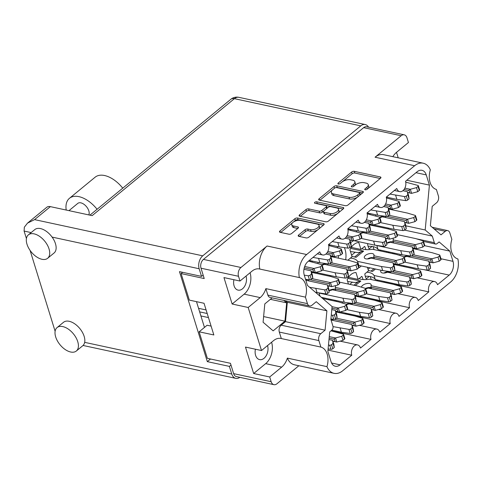 <?xml version="1.0" encoding="UTF-8"?>
<svg xmlns="http://www.w3.org/2000/svg" width="482" height="482" viewBox="0 0 482 482"><rect width="100%" height="100%" fill="white"/><g stroke="black" fill="none" stroke-linecap="round" stroke-linejoin="round"><path stroke-width="0.72" d="M338.316 258.147A17.388 11.61 102.2 0 0 338.593 255.611M332.381 256.249A13.044 8.712 -77.8 0 1 332.303 256.852M329.164 275.294A17.388 11.61 102.2 0 0 330.405 275.668A17.388 11.61 102.2 0 0 331.688 275.837M345.672 259.732A17.388 11.61 102.2 0 0 345.106 249.592A17.388 11.61 102.2 0 0 344.353 247.621M255.406 349.215A9.399 6.278 102.2 0 0 255.599 355.336A9.399 6.278 102.2 0 0 259.587 359.62A9.399 6.278 102.2 0 0 266.287 355.523A9.399 6.278 102.2 0 0 267.552 345.564M233.897 279.723A9.399 6.278 102.2 0 0 234.083 285.844A9.399 6.278 102.2 0 0 238.078 290.122A9.399 6.278 102.2 0 0 244.772 286.031A9.399 6.278 102.2 0 0 246.037 276.065M307.444 303.636A5.055 3.374 102.2 0 0 309.589 305.937L270.016 297.418A5.055 3.374 -77.8 0 1 267.872 295.117L307.444 303.636L305.431 297.141A15.773 10.532 102.2 0 0 305.678 284.669A15.773 10.532 102.2 0 0 299.382 277.584L259.804 269.064A15.773 10.532 102.2 0 0 259.412 268.968A15.773 10.532 102.2 0 0 251.996 271.161L239.994 281.036L238.524 276.288L201.012 268.209A6.471 4.32 -77.8 0 1 203.44 259.406L363.663 127.652A6.471 4.32 -77.8 0 1 366.706 126.754L404.223 134.827A6.471 4.32 102.2 0 0 401.181 135.731L363.663 127.652M271.161 381.72A6.471 4.32 102.2 0 0 273.909 384.666L236.391 376.587A6.471 4.32 -77.8 0 1 233.643 373.64L271.161 381.72L269.691 376.972L253.659 373.52L245.471 347.076L261.509 350.528L273.511 340.66A15.773 10.532 -77.8 0 1 280.922 338.46A15.773 10.532 -77.8 0 1 281.319 338.563L279.307 332.068A5.055 3.374 -77.8 0 1 281.205 325.187L285.507 321.651L287.326 302.292L285.531 300.756M326.947 366.639A18.195 12.152 102.2 0 0 334.092 373.339L294.52 364.82A18.195 12.152 -77.8 0 1 287.368 358.114L326.947 366.639A15.773 10.532 -77.8 0 0 327.194 354.168A15.773 10.532 -77.8 0 0 320.892 347.082L281.319 338.563M300.202 220.425A5.308 2.543 -17.2 0 0 292.966 222.365A5.308 2.543 -17.2 0 0 291.755 224.763A5.308 2.543 -17.2 0 0 293.46 225.968L297.828 226.908A1.982 0.952 -17.2 0 1 298.46 227.359A1.982 0.952 -17.2 0 1 298.009 228.257L291.646 233.487A1.982 0.952 -17.2 0 1 288.941 234.216L280.132 232.318A1.982 0.952 -17.2 0 1 279.5 231.866A1.982 0.952 -17.2 0 1 279.952 230.968L294.821 218.744A1.982 0.952 -17.2 0 1 297.527 218.015L323.518 223.612A1.982 0.952 -17.2 0 1 324.151 224.064A1.982 0.952 -17.2 0 1 323.699 224.961L308.829 237.192A1.982 0.952 -17.2 0 1 306.124 237.915L298.834 236.343A1.982 0.952 -17.2 0 1 298.195 235.897A1.982 0.952 -17.2 0 1 298.647 234.999L305.016 229.763A1.982 0.952 -17.2 0 1 307.721 229.04L310.571 229.655A5.308 2.543 -17.2 0 0 316.403 228.619A5.308 2.543 -17.2 0 0 319.012 225.311A5.308 2.543 -17.2 0 0 317.313 224.106L300.202 220.425M314.794 202.32A1.392 0.669 -17.2 0 0 314.475 202.946A1.392 0.669 -17.2 0 0 314.921 203.259L325.898 205.621A1.982 0.952 -17.2 0 1 326.531 206.073A1.982 0.952 -17.2 0 1 326.079 206.971L321.862 210.441A1.982 0.952 -17.2 0 1 319.156 211.17L308.613 208.899A1.982 0.952 -17.2 0 0 305.907 209.622L299.545 214.858A1.982 0.952 -17.2 0 0 299.093 215.755A1.982 0.952 -17.2 0 0 299.732 216.201L325.724 221.798A1.982 0.952 -17.2 0 0 328.429 221.075L343.298 208.845A1.982 0.952 -17.2 0 0 343.75 207.947A1.982 0.952 -17.2 0 0 343.112 207.501L316.686 201.807A1.392 0.669 -17.2 0 0 314.794 202.32M348.444 284.055L347.13 279.807A13.141 8.778 -77.8 0 1 355.987 272.523L358.114 279.397L361.819 276.355A13.141 8.778 -77.8 0 1 362.795 278.638A13.141 8.778 -77.8 0 1 363.042 279.554M369.254 276.409L366.332 278.813A13.141 8.778 -77.8 0 1 365.362 276.529A13.141 8.778 -77.8 0 1 364.808 273.897L368.513 270.848L367.417 267.293M348.438 260.322A13.141 8.778 -77.8 0 1 348.359 259.78L352.065 256.731L349.938 249.851A13.141 8.778 -77.8 0 1 358.795 242.567L360.922 249.447L364.627 246.398A13.141 8.778 -77.8 0 1 365.603 248.682A13.141 8.778 -77.8 0 1 365.85 249.604M372.062 246.453L369.14 248.857A13.141 8.778 -77.8 0 1 368.17 246.573A13.141 8.778 -77.8 0 1 367.615 243.94L367.941 243.675M328.742 244.814A13.044 8.712 -77.8 0 1 329.712 245.718M259.804 269.064A18.195 12.152 -77.8 0 1 267.076 246.007L240.952 267.486A6.471 4.32 102.2 0 0 238.524 276.288M267.076 246.007L306.654 254.526L414.634 165.736L375.056 157.21L401.181 135.731M306.654 254.526A18.195 12.152 102.2 0 0 299.382 277.584M309.589 305.937A5.055 3.374 102.2 0 0 311.962 305.233L316.264 301.696L326.898 310.818L325.079 330.176L320.777 333.713A5.055 3.374 102.2 0 0 318.879 340.587L279.307 332.068M320.892 347.082L318.879 340.587M334.092 373.339A18.195 12.152 102.2 0 0 342.648 370.803L450.628 282.012A18.195 12.152 102.2 0 0 457.9 258.954A15.773 10.532 102.2 0 1 451.845 239.397L449.839 232.902A5.055 3.374 102.2 0 0 447.688 230.601A5.055 3.374 102.2 0 0 445.314 231.306L441.012 234.842L430.378 225.721L432.197 206.362L436.499 202.826A5.055 3.374 102.2 0 0 438.397 195.951L436.385 189.456A15.773 10.532 -77.8 0 1 430.336 169.899A18.195 12.152 102.2 0 0 423.184 163.199A18.195 12.152 102.2 0 0 414.634 165.736M416.261 238.777L434.336 242.669L432.3 236.084L425.19 229.986L429.408 185.118L426.245 174.9L415.996 172.695M434.336 242.669A3.031 2.024 102.2 0 0 435.626 244.049A3.031 2.024 102.2 0 0 437.047 243.627L439.114 241.928L449.839 251.122L453.002 261.346A10.11 6.754 -77.8 0 1 449.206 275.095L423.853 269.637M359.331 325.314L376.834 329.086A6.875 4.591 102.2 0 1 379.75 332.212L390.275 323.555A6.875 4.591 -77.8 0 1 391.185 316.258A6.875 4.591 -77.8 0 1 396.09 313.246A6.875 4.591 -77.8 0 1 399.006 316.379L409.537 307.721A6.875 4.591 -77.8 0 1 410.441 300.419A6.875 4.591 -77.8 0 1 415.345 297.412A6.875 4.591 -77.8 0 1 418.268 300.539L428.793 291.887A6.875 4.591 -77.8 0 1 429.703 284.585A6.875 4.591 -77.8 0 1 434.607 281.572A6.875 4.591 -77.8 0 1 437.523 284.705L449.206 275.095M376.834 329.086A6.875 4.591 102.2 0 0 371.923 332.092A6.875 4.591 102.2 0 0 371.019 339.394L360.494 348.052A6.875 4.591 102.2 0 0 357.572 344.919A6.875 4.591 102.2 0 0 352.667 347.926A6.875 4.591 102.2 0 0 351.764 355.228L340.081 364.838A10.11 6.754 -77.8 0 1 335.327 366.242A10.11 6.754 -77.8 0 1 331.038 361.639L327.874 351.42L329.706 331.899L331.773 330.2A3.031 2.024 102.2 0 0 332.911 326.073L330.875 319.488L332.086 306.552L307.438 285.416L304.275 275.192A10.11 6.754 -77.8 0 1 308.07 261.443L319.753 251.833A6.875 4.591 -77.8 0 0 322.675 254.966A6.875 4.591 -77.8 0 0 327.579 251.953A6.875 4.591 -77.8 0 0 328.483 244.651L339.015 235.999A6.875 4.591 -77.8 0 0 341.931 239.126A6.875 4.591 -77.8 0 0 346.835 236.12A6.875 4.591 -77.8 0 0 347.745 228.817L358.271 220.16A6.875 4.591 102.2 0 0 361.187 223.293A6.875 4.591 102.2 0 0 366.097 220.28A6.875 4.591 102.2 0 0 367.001 212.984L377.527 204.326A6.875 4.591 102.2 0 0 380.449 207.453A6.875 4.591 102.2 0 0 385.353 204.446A6.875 4.591 102.2 0 0 386.263 197.144L396.788 188.486A6.875 4.591 102.2 0 0 399.705 191.619A6.875 4.591 102.2 0 0 404.609 188.613A6.875 4.591 102.2 0 0 405.519 181.31L417.201 171.7A10.11 6.754 -77.8 0 1 421.955 170.297A10.11 6.754 -77.8 0 1 426.245 174.9M233.643 373.64L230.444 363.301L207.35 358.325L199.138 331.803L213.845 334.966L204.037 303.274L189.324 300.105L181.112 273.577L204.211 278.548L201.012 268.209M239.994 281.036L223.961 277.584L232.143 304.022L248.182 307.48L261.509 350.528M248.182 307.48L260.184 297.605A15.773 10.532 102.2 0 0 265.859 288.622L267.872 295.117M272.143 297.876L264.805 303.907L263.088 322.229L273.149 330.857L284.934 321.163L286.657 302.841L283.79 300.382M273.909 384.666A6.471 4.32 102.2 0 0 276.951 383.762L298.858 365.748M287.368 358.114A15.773 10.532 -77.8 0 1 281.699 367.103L269.691 376.972M404.223 134.827A6.471 4.32 102.2 0 1 406.971 137.774L408.435 142.521L396.433 152.39A15.773 10.532 -77.8 0 0 392.842 156.668M396.505 152.33L398.204 157.819M375.056 157.21A18.195 12.152 -77.8 0 1 383.612 154.68L423.184 163.199M319.325 200.09L345.317 205.687A1.982 0.952 -17.2 0 0 348.022 204.958L362.892 192.734A1.982 0.952 -17.2 0 0 363.344 191.836A1.982 0.952 -17.2 0 0 362.711 191.384L336.713 185.787A1.982 0.952 -17.2 0 0 334.014 186.516L319.138 198.741A1.982 0.952 -17.2 0 0 318.686 199.638A1.982 0.952 -17.2 0 0 319.325 200.09M366.796 187.426L365.061 188.854A1.392 0.669 -17.2 0 0 364.747 189.48A1.392 0.669 -17.2 0 0 365.693 189.818A1.392 0.669 -17.2 0 0 367.085 189.287L380.473 178.28A1.982 0.952 -17.2 0 0 380.925 177.376A1.982 0.952 -17.2 0 0 380.286 176.93L354.294 171.333A1.982 0.952 -17.2 0 0 351.589 172.056L338.201 183.07A1.392 0.669 -17.2 0 0 337.888 183.696A1.392 0.669 -17.2 0 0 338.834 184.034A1.392 0.669 -17.2 0 0 340.226 183.503L341.955 182.082A6.35 3.043 -17.2 0 1 350.607 179.756L352.776 180.226A6.35 3.043 -17.2 0 1 354.812 181.66A6.35 3.043 -17.2 0 1 353.366 184.534L351.631 185.962A1.392 0.669 -17.2 0 0 351.318 186.588A1.392 0.669 -17.2 0 0 352.264 186.926A1.392 0.669 -17.2 0 0 353.655 186.395L355.385 184.968A6.35 3.043 -17.2 0 1 364.043 182.648L366.206 183.118A6.35 3.043 -17.2 0 1 368.242 184.552A6.35 3.043 -17.2 0 1 366.796 187.426L367.314 189.101M386.962 252.387L386.672 251.459M396.813 264.467A13.141 8.778 -77.8 0 1 396.234 264.955M390.269 242.271A13.141 8.778 -77.8 0 1 391.227 241.693M329.188 299.894L328.899 298.967M358.114 279.397L348.498 277.331M371.212 279.554L370.29 276.584M360.922 249.447L351.306 247.374M374.02 249.598L373.098 246.627M380.581 250.146A13.141 8.778 -77.8 0 1 379.786 250.839M361.319 265.98A13.141 8.778 -77.8 0 1 358.873 267.745M322.807 297.653A13.141 8.778 -77.8 0 1 322.271 298.135M377.774 280.096A13.141 8.778 -77.8 0 1 376.978 280.795M371.013 258.105A13.141 8.778 -77.8 0 1 371.965 257.533M358.295 296.141A13.141 8.778 -77.8 0 1 357.722 296.629M339.039 311.974A13.141 8.778 -77.8 0 1 338.46 312.463M332.496 289.778A13.141 8.778 -77.8 0 1 333.448 289.206M314.716 272.432A13.141 8.778 -77.8 0 1 314.144 272.92M353.234 240.759A13.141 8.778 -77.8 0 1 350.649 242.482M372.49 224.925A13.141 8.778 -77.8 0 1 371.917 225.413M182.642 272.318L181.112 273.577M211.104 326.103L207.109 325.242L199.138 331.803M211.056 325.94A26.787 17.888 -77.8 0 1 210.17 325.904M367.73 188.751A6.35 3.043 -17.2 0 0 368.766 186.251L368.242 184.552M354.3 185.859A6.35 3.043 -17.2 0 0 355.336 183.359L354.812 181.66M380.208 178.497L354.818 173.026A1.982 0.952 -17.2 0 0 352.113 173.755L342.425 181.72M332.405 189.962L319.928 200.217M362.627 192.951L337.243 187.486A1.982 0.952 -17.2 0 0 335.731 187.6M359.488 193.439A1.392 0.669 -17.2 0 0 359.801 192.806A1.392 0.669 -17.2 0 0 359.355 192.493L336.538 187.582A1.392 0.669 -17.2 0 0 334.647 188.088L332.821 189.589A6.35 3.043 -17.2 0 0 331.375 192.463A6.35 3.043 -17.2 0 0 333.405 193.903L349.004 197.258A6.35 3.043 -17.2 0 0 357.656 194.939L359.488 193.439L360 195.108M360.187 194.957A1.392 0.669 -17.2 0 0 360.325 194.505L359.801 192.806M331.375 192.463L331.899 194.162A6.35 3.043 -17.2 0 0 333.936 195.596L333.405 193.903M357.716 196.993A6.35 3.043 -17.2 0 1 349.528 198.958L333.936 195.596M300.334 216.334L306.432 211.315L305.907 209.622M323.663 211.086L322.386 212.134A1.982 0.952 -17.2 0 1 319.68 212.863L309.137 210.592A1.982 0.952 -17.2 0 0 306.432 211.315M326.826 208.459A1.982 0.952 -17.2 0 0 327.055 207.766L326.531 206.073M343.033 209.061L317.21 203.506A1.392 0.669 -17.2 0 0 316.276 203.555M330.092 213.52A5.308 2.543 -17.2 0 0 335.924 212.49A5.308 2.543 -17.2 0 0 338.539 209.182A5.308 2.543 -17.2 0 0 336.834 207.977L330.809 206.682A1.982 0.952 -17.2 0 0 328.103 207.405L323.88 210.875A1.982 0.952 -17.2 0 0 323.428 211.773A1.982 0.952 -17.2 0 0 324.067 212.225L330.092 213.52L330.616 215.219A5.308 2.543 -17.2 0 0 336.448 214.183A5.308 2.543 -17.2 0 0 339.063 210.875L338.539 209.182M323.428 211.773L323.952 213.472A1.982 0.952 -17.2 0 0 324.591 213.918L324.067 212.225M330.616 215.219L324.591 213.918M317.897 229.733A5.308 2.543 -17.2 0 1 311.095 231.348L308.245 230.733A1.982 0.952 -17.2 0 0 305.54 231.456L299.436 236.475M318.704 229.071A5.308 2.543 -17.2 0 0 319.536 227.004L319.012 225.311M291.755 224.763L292.285 226.462A5.308 2.543 -17.2 0 0 293.984 227.661L293.46 225.968M297.743 228.474L293.984 227.661M323.434 225.178L298.051 219.714A1.982 0.952 -17.2 0 0 295.346 220.437L293.393 222.039M292.592 222.702L280.741 232.451M328.887 244.675A17.388 11.61 102.2 0 0 328.573 244.97M322.331 264.552A17.388 11.61 102.2 0 0 322.398 265.034M403.41 266.504L404.247 265.817M408.863 256.852A10.11 6.754 102.2 0 0 408.935 255.852M388.498 228.998L388.209 228.058M380.901 217.358L380.961 216.731M332.833 319.608L332.255 319.482A6.875 4.591 102.2 0 0 330.875 319.494M345.636 314.011L345.702 313.957A6.875 4.591 -77.8 0 1 345.492 313.113M349.269 303.967A6.875 4.591 -77.8 0 1 351.511 303.648L352.089 303.774M364.898 298.171L364.958 298.123A6.875 4.591 -77.8 0 1 364.754 297.28M368.525 288.128A6.875 4.591 -77.8 0 1 370.772 287.814L371.351 287.935M384.154 282.338L384.214 282.283A6.875 4.591 -77.8 0 1 384.009 281.44M387.781 272.294A6.875 4.591 -77.8 0 1 390.028 271.975L390.607 272.101M331.056 330.791L371.019 339.394M327.995 350.113L351.764 355.228M406.802 180.25L429.408 185.118M405.856 225.823L425.19 229.986M404.639 230.125L432.3 236.084M424.509 245.669L449.839 251.122M384.214 282.283L428.793 291.887M364.958 298.123L409.537 307.721M345.702 313.957L390.275 323.555M305.431 297.141L265.859 288.622M287.326 302.292L326.898 310.818M285.507 321.651L325.079 330.176M270.366 299.334L286.657 302.841M263.618 316.572L284.934 321.163M271.595 342.238A15.773 10.532 -77.8 0 1 265.66 363.651L281.699 367.103M253.659 373.52L265.66 363.651M232.143 304.022L244.145 294.153A15.773 10.532 102.2 0 0 250.08 272.74M337.683 247.802A17.388 11.61 102.2 0 0 337.183 246.459M311.372 271.709L315.24 272.547A4.446 2.133 -17.2 0 0 315.3 272.529L321.482 270.872L322.994 269.631A1.416 0.681 -17.2 0 0 323.314 268.986L322.054 264.919A1.416 0.681 -17.2 0 0 321.693 264.624L308.456 261.123M305.534 279.253L309.432 279.801A1.416 0.681 -17.2 0 0 311.27 279.271L312.782 278.024L312.36 274.945A4.446 2.133 -17.2 0 0 312.354 274.915L311.119 270.878M304.275 275.18L308.173 275.734A1.416 0.681 -17.2 0 0 310.01 275.204L311.523 273.957L311.101 270.878A4.446 2.133 -17.2 0 0 311.095 270.848L303.943 269.311M304.678 266.474L313.981 268.474A4.446 2.133 -17.2 0 0 314.041 268.462L320.223 266.805L321.735 265.558A1.416 0.681 -17.2 0 0 322.054 264.919M315.24 272.547L312.999 271.932C313.71 271.119 313.469 270.354 312.294 269.637L313.981 268.474M312.155 274.276L312.27 274.613M312.782 278.024L311.523 273.957M321.482 270.872L320.223 266.805M304.232 267.902L312.294 269.637M311.33 271.571L312.999 271.932M34.077 233.86A15.165 8.634 -129.4 0 0 28.378 234.861A15.165 8.634 -129.4 0 0 28.715 248.206A15.165 8.634 -129.4 0 0 41.946 259.286A15.165 8.634 -129.4 0 0 47.646 258.286A15.165 8.634 -129.4 0 0 47.308 244.94A15.165 8.634 -129.4 0 0 34.077 233.86M47.646 258.286L54.062 253.008A15.165 8.634 -129.4 0 0 52.086 237.09A15.165 8.634 -129.4 0 0 40.494 228.582A15.165 8.634 -129.4 0 0 34.8 229.583L28.378 234.861M62.781 326.579A15.165 8.634 -129.4 0 0 57.081 327.579A15.165 8.634 -129.4 0 0 57.412 340.919A15.165 8.634 -129.4 0 0 70.649 352.005A15.165 8.634 -129.4 0 0 76.343 351.004A15.165 8.634 -129.4 0 0 76.011 337.659A15.165 8.634 -129.4 0 0 62.781 326.579M76.343 351.004L82.765 345.721A15.165 8.634 -129.4 0 0 84.669 342.347A15.165 8.634 -129.4 0 0 69.197 321.295A15.165 8.634 -129.4 0 0 63.504 322.295L57.081 327.579M68.974 210.64L77.813 203.374A8.086 4.603 50.6 0 1 80.849 202.844A8.086 4.603 50.6 0 1 87.375 207.881A8.086 4.603 50.6 0 1 88.821 214.918M55.117 331.261L30.083 250.399M26.414 238.542L24.1 231.065L24.335 227.203L27.492 223.142L46.802 207.266A9.501 5.41 50.6 0 1 50.375 206.639L92.158 215.635L234.409 98.659L360.783 125.868L202.741 255.834A9.501 6.344 102.2 0 0 199.174 268.757L201.53 276.385L203.133 275.071M201.53 276.385L179.467 271.637L207.326 361.639L229.396 366.392L231.758 374.02A9.501 6.344 102.2 0 0 235.788 378.346A9.501 6.344 102.2 0 0 239.855 377.334M229.396 366.392L230.992 365.079M368.537 127.146A9.501 6.344 102.2 0 0 365.248 124.549A9.501 6.344 102.2 0 0 360.783 125.868M196.487 301.648L204.464 327.417M207.326 361.639L210.526 359.012M50.375 206.639L34.584 219.623L27.492 223.142M66.209 210.044A25.275 14.388 50.6 0 1 69.438 198.319L95.117 177.207A25.275 14.388 50.6 0 1 122.753 188.167M69.438 198.319A25.275 14.388 50.6 0 1 97.075 209.278M399.964 255.502A5.055 2.422 162.8 0 1 400.446 254.424M404.018 256.767A5.055 2.422 162.8 0 1 409.308 255.918A5.055 2.422 162.8 0 1 409.778 256.044M404.567 262.088L417.171 264.805L425.98 266.052A1.416 0.681 -17.2 0 0 427.811 265.516L429.323 264.275L428.902 261.196A4.446 2.133 -17.2 0 0 428.902 261.166L406.681 256.382A5.055 2.422 162.8 0 1 404.205 257.123M429.179 262.027L433.041 262.859A4.446 2.133 -17.2 0 0 433.101 262.847L439.283 261.184L440.795 259.943A1.416 0.681 -17.2 0 0 441.12 259.304L439.861 255.237A1.416 0.681 -17.2 0 0 439.494 254.936L431.938 252.658L412.929 248.567M397.855 264.437L418.43 268.872L427.239 270.119A1.416 0.681 -17.2 0 0 429.07 269.583L430.583 268.341L430.161 265.263A4.446 2.133 -17.2 0 0 430.161 265.233L428.92 261.196M413.393 254.833L431.782 258.792A4.446 2.133 -17.2 0 0 431.842 258.774L438.024 257.117L439.536 255.876A1.416 0.681 -17.2 0 0 439.861 255.237M393.884 253.875L394.722 253.189M433.041 262.859L430.806 262.244C431.511 261.431 431.276 260.672 430.095 259.955L431.782 258.792M409.676 255.846L410.092 257.117M428.902 261.166L428.552 261.22L428.902 261.166M429.956 264.588L430.077 264.931M430.583 268.341L429.323 264.275M418.43 268.872L417.171 264.805M439.283 261.184L438.024 257.117M411.544 255.96L430.095 259.955M429.131 261.889L430.806 262.244M392.414 253.562L393.264 252.875M385.769 238.867A5.055 2.422 162.8 0 1 386.474 238.512M386.793 243.073A5.055 2.422 162.8 0 1 392.86 241.795A5.055 2.422 162.8 0 1 393.33 241.928M376.773 245.434A16.177 7.754 162.8 0 1 376.834 245.543L400.723 250.682L409.525 251.935A1.416 0.681 -17.2 0 0 411.363 251.399L412.875 250.158L412.453 247.073A4.446 2.133 -17.2 0 0 412.447 247.049L390.233 242.265A5.055 2.422 162.8 0 1 386.799 243.115M412.725 247.911L416.593 248.742A4.446 2.133 -17.2 0 0 416.653 248.73L422.834 247.067L424.347 245.826A1.416 0.681 -17.2 0 0 424.666 245.187L423.407 241.121A1.416 0.681 -17.2 0 0 423.039 240.819L415.484 238.542L397.234 234.613M368.091 246.32A16.177 7.754 162.8 0 1 378.093 249.61L401.982 254.755L410.784 256.002A1.416 0.681 -17.2 0 0 412.622 255.466L414.134 254.225L413.713 251.146A4.446 2.133 -17.2 0 0 413.707 251.116L412.465 247.073M392.794 238.259A5.055 2.422 162.8 0 1 393.216 238.873A5.055 2.422 162.8 0 1 393.119 239.891L415.333 244.675A4.446 2.133 -17.2 0 0 415.394 244.657L421.575 243L423.088 241.759A1.416 0.681 -17.2 0 0 423.407 241.121M416.593 248.742L414.351 248.128C415.062 247.314 414.821 246.549 413.646 245.838L415.333 244.675M393.119 239.891L393.005 241.392L393.643 242.994M412.447 247.049L412.104 247.103L412.447 247.049M413.508 250.471L413.622 250.815M414.134 254.225L412.875 250.158M401.982 254.755L400.723 250.682M378.093 249.61L376.834 245.543M422.834 247.067L421.575 243M393.005 241.392L413.646 245.838M412.682 247.772L414.351 248.128M350.396 258.105A16.177 7.754 162.8 0 1 357.578 261.377L381.461 266.522L390.269 267.769A1.416 0.681 -17.2 0 0 392.107 267.233L393.613 265.992L393.198 262.913A4.446 2.133 -17.2 0 0 393.192 262.883L370.977 258.099A5.055 2.422 162.8 0 1 365.922 258.846A5.055 2.422 162.8 0 1 364.302 257.701A5.055 2.422 162.8 0 1 366.79 254.55A5.055 2.422 162.8 0 1 372.339 253.568A5.055 2.422 162.8 0 1 373.96 254.713A5.055 2.422 162.8 0 1 373.857 255.725L396.077 260.509A4.446 2.133 -17.2 0 0 396.132 260.497L402.319 258.84L403.832 257.593A1.416 0.681 -17.2 0 0 404.151 256.954A1.416 0.681 -17.2 0 0 403.783 256.653L396.228 254.382L372.345 249.236A16.177 7.754 162.8 0 1 363.789 249.302A16.177 7.754 162.8 0 1 361.831 248.7M367.453 258.954A5.055 2.422 162.8 0 1 373.598 257.635A5.055 2.422 162.8 0 1 374.068 257.768M393.469 263.744L397.337 264.582A4.446 2.133 -17.2 0 0 397.391 264.564L403.579 262.907L405.091 261.66A1.416 0.681 -17.2 0 0 405.41 261.021L404.151 256.954M358.186 264.57A16.177 7.754 162.8 0 1 358.837 265.443L382.72 270.589L391.529 271.836A1.416 0.681 -17.2 0 0 393.366 271.306L394.872 270.059L394.457 266.98A4.446 2.133 -17.2 0 0 394.451 266.95L393.21 262.913M351.962 256.394L356.078 257.322L363.651 251.098L350.655 248.435M397.337 264.582L395.095 263.967C395.8 263.154 395.565 262.389 394.384 261.672L396.077 260.509M373.857 255.725L373.749 257.231L374.381 258.834M393.192 262.883L392.848 262.937L393.192 262.883M394.246 266.305L394.366 266.648M394.872 270.059L393.613 265.992M382.72 270.589L381.461 266.522M358.837 265.443L357.578 261.377M403.579 262.907L402.319 258.84M350.456 251.526L355.222 252.219C357.692 252.773 359.747 252.532 361.38 251.496L363.651 251.098M373.749 257.231L394.384 261.672M393.426 263.606L395.095 263.967M354.595 256.99L361.38 251.496M327.995 286.374A5.055 2.422 162.8 0 1 328.7 286.019M329.019 290.58A5.055 2.422 162.8 0 1 335.086 289.308A5.055 2.422 162.8 0 1 335.55 289.441M319 292.948A16.177 7.754 162.8 0 1 319.06 293.05L342.949 298.195L351.752 299.442A1.416 0.681 -17.2 0 0 353.589 298.906L355.101 297.665L354.68 294.586A4.446 2.133 -17.2 0 0 354.674 294.556L332.459 289.772A5.055 2.422 162.8 0 1 329.025 290.622M354.951 295.418L358.819 296.249A4.446 2.133 -17.2 0 0 358.879 296.237L365.061 294.58L366.573 293.333A1.416 0.681 -17.2 0 0 366.892 292.695L365.633 288.628A1.416 0.681 -17.2 0 0 365.266 288.326L357.71 286.055L339.461 282.121M355.939 298.653A4.446 2.133 -17.2 0 0 355.933 298.623L354.692 294.586L356.361 301.732L355.101 297.665M321.349 297.34L344.208 302.262L353.011 303.509A1.416 0.681 -17.2 0 0 354.848 302.973L356.361 301.732M335.02 285.772A5.055 2.422 162.8 0 1 335.442 286.38A5.055 2.422 162.8 0 1 335.345 287.399L357.56 292.182A4.446 2.133 -17.2 0 0 357.62 292.17L363.802 290.507L365.314 289.266A1.416 0.681 -17.2 0 0 365.633 288.628M358.819 296.249L356.578 295.641C357.289 294.821 357.048 294.062 355.873 293.345L357.56 292.182M335.345 287.399L335.231 288.899L335.87 290.507M354.674 294.556L354.33 294.61L354.674 294.556M355.728 297.978L355.849 298.322M344.208 302.262L342.949 298.195M320.042 296.219L319.06 293.05M365.061 294.58L363.802 290.507M335.231 288.899L355.873 293.345M354.909 295.279L356.578 295.641M335.695 311.258L339.563 312.089A4.446 2.133 -17.2 0 0 339.617 312.071L345.805 310.414L347.317 309.173A1.416 0.681 -17.2 0 0 347.636 308.528L346.377 304.461A1.416 0.681 -17.2 0 0 346.01 304.166L338.454 301.889L322.693 298.497M330.923 318.945L333.755 319.343A1.416 0.681 -17.2 0 0 335.593 318.813L337.099 317.572L336.683 314.487A4.446 2.133 -17.2 0 0 336.677 314.457L335.436 310.42M331.285 315.108L332.496 315.276A1.416 0.681 -17.2 0 0 334.333 314.746L335.84 313.499L335.424 310.42A4.446 2.133 -17.2 0 0 335.418 310.39L331.803 309.613M332.074 306.679L338.304 308.022A4.446 2.133 -17.2 0 0 338.358 308.004L344.546 306.347L346.058 305.1A1.416 0.681 -17.2 0 0 346.377 304.461M339.563 312.089L337.322 311.474C338.027 310.661 337.792 309.896 336.611 309.179L338.304 308.022M336.472 313.818L336.593 314.156M337.099 317.572L335.84 313.499M345.805 310.414L344.546 306.347M331.935 308.173L336.611 309.179M335.653 311.113L337.322 311.474M366.85 272.222A16.177 7.754 162.8 0 1 374.026 275.493L397.915 280.638L406.718 281.886A1.416 0.681 -17.2 0 0 408.555 281.355L410.068 280.108L409.646 277.03A4.446 2.133 -17.2 0 0 409.64 276.999L387.426 272.216A5.055 2.422 162.8 0 1 382.371 272.963A5.055 2.422 162.8 0 1 380.75 271.818A5.055 2.422 162.8 0 1 381.184 270.257M383.907 273.071A5.055 2.422 162.8 0 1 390.052 271.752A5.055 2.422 162.8 0 1 390.516 271.884M409.917 277.861L413.785 278.698A4.446 2.133 -17.2 0 0 413.845 278.68L420.027 277.023L421.539 275.782A1.416 0.681 -17.2 0 0 421.858 275.138L420.599 271.071A1.416 0.681 -17.2 0 0 420.232 270.776L412.676 268.498L393.673 264.407M365.284 276.27A16.177 7.754 162.8 0 1 375.285 279.566L399.174 284.705L407.977 285.953A1.416 0.681 -17.2 0 0 409.814 285.422L411.327 284.175L410.905 281.096A4.446 2.133 -17.2 0 0 410.899 281.066L409.658 277.03M394.137 270.667L412.526 274.626A4.446 2.133 -17.2 0 0 412.586 274.613L418.768 272.957L420.28 271.709A1.416 0.681 -17.2 0 0 420.599 271.071M368.411 270.51L372.526 271.444L375.46 269.028M413.785 278.698L411.544 278.084C412.255 277.271 412.014 276.505 410.839 275.788L412.526 274.626M390.42 271.679L390.83 272.951M409.64 276.999L409.296 277.06L409.64 276.999M410.694 280.428L410.815 280.765M411.327 284.175L410.068 280.108M399.174 284.705L397.915 280.638M375.285 279.566L374.026 275.493M420.027 277.023L418.768 272.957M392.288 271.794L410.839 275.788M409.875 277.722L411.544 278.084M371.044 271.107L374.002 268.709M361.446 287.176A5.055 2.422 162.8 0 1 364.41 284.296A5.055 2.422 162.8 0 1 369.531 283.518A5.055 2.422 162.8 0 1 371.152 284.663A5.055 2.422 162.8 0 1 371.05 285.681L393.27 290.465A4.446 2.133 -17.2 0 0 393.324 290.447L399.512 288.79L401.024 287.549A1.416 0.681 -17.2 0 0 401.343 286.904A1.416 0.681 -17.2 0 0 400.976 286.609L393.42 284.332L369.531 279.192A16.177 7.754 162.8 0 1 360.982 279.253A16.177 7.754 162.8 0 1 359.024 278.656M365.501 288.441A5.055 2.422 162.8 0 1 370.791 287.585A5.055 2.422 162.8 0 1 371.261 287.718M366.055 293.761L378.653 296.472L387.462 297.725A1.416 0.681 -17.2 0 0 389.299 297.189L390.806 295.948L390.39 292.863A4.446 2.133 -17.2 0 0 390.384 292.839L368.164 288.055A5.055 2.422 162.8 0 1 365.687 288.796M390.661 293.701L394.529 294.532A4.446 2.133 -17.2 0 0 394.583 294.514L400.771 292.857L402.283 291.616A1.416 0.681 -17.2 0 0 402.603 290.977L401.343 286.904M391.649 296.936A4.446 2.133 -17.2 0 0 391.643 296.906L390.402 292.863L392.065 300.015L390.806 295.948M359.337 296.111L379.912 300.545L388.721 301.792A1.416 0.681 -17.2 0 0 390.559 301.256L392.065 300.015M355.373 285.549L360.843 281.048L347.847 278.385M394.529 294.532L392.288 293.918C392.993 293.104 392.758 292.339 391.577 291.628L393.27 290.465M371.05 285.681L370.941 287.182L371.574 288.784M390.384 292.839L390.04 292.893L390.384 292.839M391.438 296.261L391.559 296.599M379.912 300.545L378.653 296.472M400.771 292.857L399.512 288.79M347.649 281.482L352.414 282.175C354.885 282.723 356.939 282.482 358.572 281.452L360.843 281.048M370.941 287.182L391.577 291.628M390.619 293.562L392.288 293.918M353.902 285.23L358.572 281.452M342.19 303.015A5.055 2.422 162.8 0 1 342.666 301.931M346.245 304.281A5.055 2.422 162.8 0 1 351.535 303.425A5.055 2.422 162.8 0 1 352.005 303.558M346.793 309.595L359.397 312.312L368.206 313.559A1.416 0.681 -17.2 0 0 370.037 313.023L371.55 311.782L371.128 308.703A4.446 2.133 -17.2 0 0 371.128 308.673L348.908 303.889A5.055 2.422 162.8 0 1 346.431 304.63M371.405 309.534L375.267 310.366A4.446 2.133 -17.2 0 0 375.327 310.354L381.509 308.697L383.021 307.45A1.416 0.681 -17.2 0 0 383.347 306.811L382.087 302.744A1.416 0.681 -17.2 0 0 381.72 302.443L374.165 300.172L355.156 296.075M372.387 312.77A4.446 2.133 -17.2 0 0 372.387 312.74L371.146 308.703L372.809 315.849L371.55 311.782M340.081 311.95L360.657 316.379L369.465 317.626A1.416 0.681 -17.2 0 0 371.297 317.096L372.809 315.849M355.62 302.341L374.008 306.299A4.446 2.133 -17.2 0 0 374.068 306.287L380.25 304.624L381.762 303.383A1.416 0.681 -17.2 0 0 382.087 302.744M336.111 301.383L336.948 300.696M375.267 310.366L373.032 309.757C373.737 308.944 373.502 308.179 372.321 307.462L374.008 306.299M351.902 303.353L352.318 304.624M371.128 308.673L370.779 308.727L371.128 308.673M372.182 312.095L372.303 312.438M360.657 316.379L359.397 312.312M381.509 308.697L380.25 304.624M353.77 303.467L372.321 307.462M371.357 309.396L373.032 309.757M334.641 301.069L335.49 300.382M330.905 319.144A5.055 2.422 162.8 0 1 332.279 319.259A5.055 2.422 162.8 0 1 332.743 319.391M352.143 325.374L356.011 326.206A4.446 2.133 -17.2 0 0 356.071 326.187L362.253 324.531L363.765 323.289A1.416 0.681 -17.2 0 0 364.085 322.645L362.826 318.578A1.416 0.681 -17.2 0 0 362.458 318.283L354.903 316.005L335.9 311.914M331.827 330.152L341.401 332.212L350.203 333.466A1.416 0.681 -17.2 0 0 352.041 332.929L353.553 331.688L353.131 328.603A4.446 2.133 -17.2 0 0 353.125 328.579L351.884 324.537M333.032 326.615L348.944 329.393A1.416 0.681 -17.2 0 0 350.782 328.863L352.294 327.615L351.872 324.537A4.446 2.133 -17.2 0 0 351.866 324.507L331.038 320.024M336.364 318.174L354.752 322.139A4.446 2.133 -17.2 0 0 354.812 322.121L360.994 320.464L362.506 319.223A1.416 0.681 -17.2 0 0 362.826 318.578M356.011 326.206L353.77 325.591C354.481 324.778 354.24 324.012 353.065 323.295L354.752 322.139M332.646 319.186L333.056 320.458M352.92 327.935L353.041 328.272M353.553 331.688L352.294 327.615M341.401 332.212L340.141 328.146M362.253 324.531L360.994 320.464M334.508 319.301L353.065 323.295M352.101 325.229L353.77 325.591M208.465 317.578L200.916 315.951M332.887 341.208L336.755 342.039A4.446 2.133 -17.2 0 0 336.81 342.027L342.997 340.364L344.503 339.123A1.416 0.681 -17.2 0 0 344.829 338.484L343.57 334.418A1.416 0.681 -17.2 0 0 343.202 334.116L330.995 330.839M328.109 348.896L330.947 349.299A1.416 0.681 -17.2 0 0 332.785 348.763L334.291 347.522L333.875 344.443A4.446 2.133 -17.2 0 0 333.869 344.413L332.628 340.376M198.548 308.317L206.103 309.944M207.206 313.511L199.656 311.884M328.471 345.058L329.688 345.233A1.416 0.681 -17.2 0 0 331.52 344.696L333.032 343.455L332.616 340.376A4.446 2.133 -17.2 0 0 332.61 340.346L328.983 339.563M329.26 336.629L335.496 337.972A4.446 2.133 -17.2 0 0 335.55 337.954L341.738 336.297L343.244 335.056A1.416 0.681 -17.2 0 0 343.57 334.418M336.755 342.039L334.514 341.425C335.219 340.611 334.984 339.852 333.803 339.135L335.496 337.972M333.664 343.768L333.785 344.112M334.291 347.522L333.032 343.455M342.997 340.364L341.738 336.297M329.122 338.123L333.803 339.135M332.845 341.069L334.514 341.425M330.634 255.876L334.502 256.707A4.446 2.133 -17.2 0 0 334.556 256.695L340.738 255.032L342.25 253.791A1.416 0.681 -17.2 0 0 342.575 253.152L341.316 249.086A1.416 0.681 -17.2 0 0 340.949 248.784L328.694 245.501M309.293 260.437L319.885 262.72L328.694 263.967A1.416 0.681 -17.2 0 0 330.525 263.431L332.038 262.19L331.616 259.111A4.446 2.133 -17.2 0 0 331.616 259.081L330.375 255.044M312.951 257.43L327.435 259.9A1.416 0.681 -17.2 0 0 329.266 259.364L330.779 258.123L330.357 255.044A4.446 2.133 -17.2 0 0 330.357 255.014L325.856 254.044M327.832 251.477L333.243 252.64A4.446 2.133 -17.2 0 0 333.297 252.628L339.479 250.965L340.991 249.724A1.416 0.681 -17.2 0 0 341.316 249.086M334.502 256.707L332.261 256.099C332.966 255.279 332.731 254.52 331.55 253.803L333.243 252.64M331.411 258.436L331.532 258.78M332.038 262.19L330.779 258.123M319.885 262.72L318.626 258.653M340.738 255.032L339.479 250.965M327.013 252.827L331.55 253.803M330.592 255.737L332.261 256.099M349.89 240.042L353.758 240.873A4.446 2.133 -17.2 0 0 353.812 240.855L360 239.199L361.512 237.957A1.416 0.681 -17.2 0 0 361.831 237.313L360.572 233.246A1.416 0.681 -17.2 0 0 360.205 232.951L347.95 229.661M328.549 244.603L339.141 246.88L347.95 248.134A1.416 0.681 -17.2 0 0 349.787 247.597L351.3 246.356L350.878 243.271A4.446 2.133 -17.2 0 0 350.872 243.247L349.619 239.205A4.446 2.133 -17.2 0 0 349.613 239.174L345.118 238.21M332.206 241.59L346.691 244.061A1.416 0.681 -17.2 0 0 348.528 243.531L350.04 242.283L349.619 239.205L350.872 243.247M347.088 235.638L352.499 236.807A4.446 2.133 -17.2 0 0 352.553 236.789L358.741 235.132L360.253 233.891A1.416 0.681 -17.2 0 0 360.572 233.246M353.758 240.873L351.517 240.259C352.222 239.446 351.987 238.68 350.806 237.969L352.499 236.807M350.667 242.603L350.788 242.94M351.3 246.356L350.04 242.283M339.141 246.88L337.882 242.814M360 239.199L358.741 235.132M346.275 236.987L350.806 237.969M349.848 239.897L351.517 240.259M369.146 224.202L373.014 225.034A4.446 2.133 -17.2 0 0 373.074 225.022L379.256 223.365L380.768 222.118A1.416 0.681 -17.2 0 0 381.087 221.479L379.828 217.412A1.416 0.681 -17.2 0 0 379.467 217.111L367.212 213.827M347.805 228.763L358.403 231.047L367.206 232.294A1.416 0.681 -17.2 0 0 369.043 231.764L370.556 230.517L370.134 227.438A4.446 2.133 -17.2 0 0 370.128 227.408L368.893 223.371A4.446 2.133 -17.2 0 0 368.869 223.341L364.374 222.371M351.468 225.757L365.946 228.227A1.416 0.681 -17.2 0 0 367.784 227.691L369.296 226.45L368.875 223.371L370.134 227.438M366.344 219.804L371.755 220.967A4.446 2.133 -17.2 0 0 371.815 220.955L377.996 219.292L379.509 218.051A1.416 0.681 -17.2 0 0 379.828 217.412M373.014 225.034L370.772 224.425C371.483 223.612 371.242 222.847 370.068 222.13L371.755 220.967M369.929 226.763L370.049 227.106M370.556 230.517L369.296 226.45M358.403 231.047L357.144 226.98M379.256 223.365L377.996 219.292M365.531 221.154L370.068 222.13M369.104 224.064L370.772 224.425M388.408 208.369L392.276 209.2A4.446 2.133 -17.2 0 0 392.33 209.188L398.512 207.525L400.024 206.284A1.416 0.681 -17.2 0 0 400.349 205.645L399.09 201.578A1.416 0.681 -17.2 0 0 398.722 201.277L386.468 197.988M367.067 212.93L377.659 215.213L386.468 216.46A1.416 0.681 -17.2 0 0 388.299 215.924L389.811 214.683L389.39 211.604A4.446 2.133 -17.2 0 0 389.39 211.574L388.149 207.531M370.724 209.923L385.208 212.393A1.416 0.681 -17.2 0 0 387.04 211.857L388.552 210.616L388.131 207.531A4.446 2.133 -17.2 0 0 388.131 207.507L383.63 206.537M385.606 203.97L391.016 205.133A4.446 2.133 -17.2 0 0 391.071 205.115L397.252 203.458L398.765 202.217A1.416 0.681 -17.2 0 0 399.09 201.578M392.276 209.2L390.034 208.585C390.739 207.772 390.504 207.007 389.323 206.296L391.016 205.133M389.185 210.929L389.305 211.273M389.811 214.683L388.552 210.616M377.659 215.213L376.4 211.14M398.512 207.525L397.252 203.458M384.787 205.32L389.323 206.296M388.365 208.23L390.034 208.585M305.666 279.68A5.055 2.422 162.8 0 1 307.956 279.717A5.055 2.422 162.8 0 1 308.426 279.849M327.826 285.832L331.694 286.663A4.446 2.133 -17.2 0 0 331.749 286.645L337.93 284.989L339.442 283.747A1.416 0.681 -17.2 0 0 339.768 283.103L338.509 279.036A1.416 0.681 -17.2 0 0 338.141 278.741L330.586 276.463L311.577 272.372M315.511 292.333L325.886 293.918A1.416 0.681 -17.2 0 0 327.718 293.387L329.23 292.146L328.808 289.061A4.446 2.133 -17.2 0 0 328.808 289.037L327.549 284.995A4.446 2.133 -17.2 0 0 327.549 284.964L305.853 280.295M309.595 287.266L324.627 289.851A1.416 0.681 -17.2 0 0 326.459 289.321L327.971 288.073L327.549 284.995M312.041 278.632L330.435 282.597A4.446 2.133 -17.2 0 0 330.489 282.579L336.671 280.922L338.183 279.674A1.416 0.681 -17.2 0 0 338.509 279.036M331.694 286.663L329.453 286.049C330.158 285.236 329.923 284.47 328.742 283.753L330.435 282.597M308.323 279.644L308.739 280.916M328.603 288.393L328.808 289.037M329.23 292.146L327.971 288.073M317.078 292.67L315.818 288.604M337.93 284.989L336.671 280.922M310.191 279.759L328.742 283.753M327.778 285.687L329.453 286.049M317.867 263.473A5.055 2.422 162.8 0 1 318.349 262.389M321.922 264.738A5.055 2.422 162.8 0 1 327.212 263.883A5.055 2.422 162.8 0 1 327.682 264.016M322.476 270.053L335.074 272.77L343.883 274.017A1.416 0.681 -17.2 0 0 345.721 273.481L347.227 272.24L346.811 269.161A4.446 2.133 -17.2 0 0 346.805 269.131L324.591 264.347A5.055 2.422 162.8 0 1 322.109 265.088M347.082 269.992L350.95 270.824A4.446 2.133 -17.2 0 0 351.004 270.812L357.192 269.155L358.704 267.908A1.416 0.681 -17.2 0 0 359.024 267.269L357.764 263.202A1.416 0.681 -17.2 0 0 357.397 262.901L349.842 260.629L330.839 256.532M315.758 272.408L336.334 276.837L345.142 278.084A1.416 0.681 -17.2 0 0 346.98 277.548L348.486 276.307L348.07 273.228A4.446 2.133 -17.2 0 0 348.064 273.198L346.823 269.161M331.303 262.798L349.691 266.757A4.446 2.133 -17.2 0 0 349.745 266.745L355.933 265.082L357.445 263.841A1.416 0.681 -17.2 0 0 357.764 263.202M311.794 261.84L312.625 261.154M350.95 270.824L348.709 270.215C349.414 269.402 349.179 268.637 347.998 267.92L349.691 266.757M327.585 263.811L327.995 265.082M346.805 269.131L346.462 269.185L346.805 269.131M347.859 272.553L347.98 272.896M348.486 276.307L347.227 272.24M336.334 276.837L335.074 272.77M357.192 269.155L355.933 265.082M329.447 263.925L347.998 267.92M347.04 269.854L348.709 270.215M310.324 261.527L311.167 260.84M356.385 231.8A5.055 2.422 162.8 0 1 356.867 230.715M360.44 233.065A5.055 2.422 162.8 0 1 365.73 232.21A5.055 2.422 162.8 0 1 366.2 232.342M360.994 238.385L373.592 241.096L382.401 242.344A1.416 0.681 -17.2 0 0 384.232 241.807L385.745 240.566L385.323 237.487A4.446 2.133 -17.2 0 0 385.323 237.457L363.103 232.673A5.055 2.422 162.8 0 1 360.626 233.415M385.6 238.319L389.468 239.156A4.446 2.133 -17.2 0 0 389.522 239.138L395.704 237.481L397.216 236.234A1.416 0.681 -17.2 0 0 397.542 235.596L396.282 231.529A1.416 0.681 -17.2 0 0 395.915 231.227L388.359 228.956L369.351 224.865M386.582 241.554A4.446 2.133 -17.2 0 0 386.582 241.524L385.341 237.487L387.004 244.633L385.745 240.566M354.276 240.735L374.851 245.163L383.66 246.41A1.416 0.681 -17.2 0 0 385.492 245.88L387.004 244.633M369.815 231.125L388.209 235.083A4.446 2.133 -17.2 0 0 388.263 235.071L394.445 233.415L395.957 232.167A1.416 0.681 -17.2 0 0 396.282 231.529M350.306 230.167L351.143 229.486M389.468 239.156L387.227 238.542C387.932 237.728 387.697 236.963 386.516 236.246L388.209 235.083M366.097 232.137L366.513 233.409M385.323 237.457L384.973 237.512L385.323 237.457M386.377 240.886L386.498 241.223M374.851 245.163L373.592 241.096M395.704 237.481L394.445 233.415M367.965 232.252L386.516 236.246M385.552 238.18L387.227 238.542M348.835 229.854L349.685 229.167M375.641 215.96A5.055 2.422 162.8 0 1 376.123 214.882M379.696 217.225A5.055 2.422 162.8 0 1 384.985 216.376A5.055 2.422 162.8 0 1 385.455 216.502M380.25 222.545L392.848 225.263L401.657 226.51A1.416 0.681 -17.2 0 0 403.494 225.974L405.007 224.733L404.585 221.648A4.446 2.133 -17.2 0 0 404.579 221.624L382.365 216.84A5.055 2.422 162.8 0 1 379.882 217.581M404.856 222.485L408.724 223.317A4.446 2.133 -17.2 0 0 408.778 223.305L414.966 221.642L416.478 220.401A1.416 0.681 -17.2 0 0 416.797 219.762L415.538 215.695A1.416 0.681 -17.2 0 0 415.171 215.394L407.615 213.116L388.613 209.025M373.532 224.895L394.107 229.33L402.916 230.577A1.416 0.681 -17.2 0 0 404.753 230.041L406.266 228.799L405.844 225.721A4.446 2.133 -17.2 0 0 405.838 225.69L404.597 221.648M389.076 215.291L407.465 219.25A4.446 2.133 -17.2 0 0 407.519 219.232L413.707 217.575L415.219 216.334A1.416 0.681 -17.2 0 0 415.538 215.695M369.567 214.333L370.399 213.647M408.724 223.317L406.483 222.702C407.188 221.889 406.953 221.124 405.772 220.413L407.465 219.25M385.359 216.304L385.769 217.575M404.579 221.624L404.235 221.678L404.579 221.624M405.633 225.046L405.754 225.389M406.266 228.799L405.007 224.733M394.107 229.33L392.848 225.263M414.966 221.642L413.707 217.575M387.221 216.418L405.772 220.413M404.814 222.347L406.483 222.702M368.097 214.02L368.941 213.333M407.664 192.529L411.532 193.366A4.446 2.133 -17.2 0 0 411.592 193.348L417.774 191.691L419.286 190.45A1.416 0.681 -17.2 0 0 419.605 189.806L418.346 185.739A1.416 0.681 -17.2 0 0 417.978 185.443L405.724 182.154M386.323 197.096L396.915 199.373L405.724 200.62A1.416 0.681 -17.2 0 0 407.561 200.09L409.073 198.843L408.652 195.764A4.446 2.133 -17.2 0 0 408.646 195.734L407.404 191.697M389.98 194.083L404.464 196.554A1.416 0.681 -17.2 0 0 406.302 196.023L407.814 194.776L407.392 191.697A4.446 2.133 -17.2 0 0 407.386 191.667L402.892 190.703M404.862 188.131L410.272 189.293A4.446 2.133 -17.2 0 0 410.333 189.281L416.514 187.625L418.027 186.377A1.416 0.681 -17.2 0 0 418.346 185.739M411.532 193.366L409.29 192.752C409.995 191.938 409.76 191.173 408.579 190.456L410.272 189.293M408.441 195.096L408.561 195.433M409.073 198.843L407.814 194.776M396.915 199.373L395.656 195.306M417.774 191.691L416.514 187.625M404.049 189.48L408.579 190.456M407.621 192.39L409.29 192.752M203.44 259.406L240.952 267.486M351.932 186.926L351.631 185.962M353.884 186.209L353.366 184.534M338.503 184.034L338.201 183.07M352.113 173.755L351.589 172.056M354.818 173.026L354.294 171.333M380.653 178.111L380.286 176.93M365.362 189.818L365.061 188.854M319.572 200.144L319.138 198.741M334.532 188.185L334.014 186.516M337.243 187.486L336.713 185.787M363.073 192.565L362.711 191.384M349.528 198.958L349.004 197.258M358.174 196.614L357.656 194.939M299.979 216.255L299.545 214.858M309.137 210.592L308.613 208.899M319.68 212.863L319.156 211.17M322.386 212.134L321.862 210.441M326.597 208.646L326.079 206.971M317.21 203.506L316.686 201.807M343.479 208.682L343.112 207.501M299.081 236.397L298.647 234.999M305.54 231.456L305.016 229.763M308.245 230.733L307.721 229.04M311.095 231.348L310.571 229.655M298.189 228.088L297.828 226.908M280.385 232.372L279.952 230.968M295.346 220.437L294.821 218.744M298.051 219.714L297.527 218.015M323.88 224.793L323.518 223.612M331.574 363.006L340.081 364.838M440.946 258.75L453.002 261.346M445.314 231.306L434.065 228.884M281.205 325.187L320.777 333.713M244.145 294.153L260.184 297.605M315.3 272.529L314.041 268.462M312.36 274.945L311.101 270.878M311.27 279.271L310.01 275.204M309.432 279.801L308.173 275.734M322.994 269.631L321.735 265.558M199.174 268.757L52.086 237.09M31.149 232.583L24.1 231.065M84.669 342.347L231.758 374.02M34.584 219.623L202.741 255.834M230.836 99.286A9.501 5.41 50.6 0 1 234.409 98.659A9.501 6.344 102.2 0 1 238.873 97.334A9.501 9.501 0 0 0 230.836 99.286L89.929 215.153M433.101 262.847L431.842 258.774M430.161 265.263L428.902 261.196M429.07 269.583L427.811 265.516M427.239 270.119L425.98 266.052M440.795 259.943L439.536 255.876M388.293 252.67L389.125 251.984M416.653 248.73L415.394 244.657M413.713 251.146L412.453 247.073M412.622 255.466L411.363 251.399M410.784 256.002L409.525 251.935M424.347 245.826L423.088 241.759M397.391 264.564L396.132 260.497M394.457 266.98L393.198 262.913M393.366 271.306L392.107 267.233M391.529 271.836L390.269 267.769M405.091 261.66L403.832 257.593M351.595 255.207L355.222 252.219M358.879 296.237L357.62 292.17M354.848 302.973L353.589 298.906M353.011 303.509L351.752 299.442M366.573 293.333L365.314 289.266M339.617 312.071L338.358 308.004M336.683 314.487L335.424 310.42M335.593 318.813L334.333 314.746M333.755 319.343L332.496 315.276M347.317 309.173L346.058 305.1M413.845 278.68L412.586 274.613M410.905 281.096L409.646 277.03M409.814 285.422L408.555 281.355M407.977 285.953L406.718 281.886M421.539 275.782L420.28 271.709M368.043 269.324L369.869 267.823M394.583 294.514L393.324 290.447M390.559 301.256L389.299 297.189M388.721 301.792L387.462 297.725M402.283 291.616L401.024 287.549M349.775 284.344L352.414 282.175M375.327 310.354L374.068 306.287M371.297 317.096L370.037 313.023M369.465 317.626L368.206 313.559M383.021 307.45L381.762 303.383M330.519 300.178L331.351 299.497M356.071 326.187L354.812 322.121M353.131 328.603L351.872 324.537M352.041 332.929L350.782 328.863M350.203 333.466L348.944 329.393M363.765 323.289L362.506 319.223M336.81 342.027L335.55 337.954M333.875 344.443L332.616 340.376M332.785 348.763L331.52 344.696M330.947 349.299L329.688 345.233M344.503 339.123L343.244 335.056M334.556 256.695L333.297 252.628M331.616 259.111L330.357 255.044M330.525 263.431L329.266 259.364M328.694 263.967L327.435 259.9M342.25 253.791L340.991 249.724M353.812 240.855L352.553 236.789M349.787 247.597L348.528 243.531M347.95 248.134L346.691 244.061M361.512 237.957L360.253 233.891M373.074 225.022L371.815 220.955M369.043 231.764L367.784 227.691M367.206 232.294L365.946 228.227M380.768 222.118L379.509 218.051M392.33 209.188L391.071 205.115M389.39 211.604L388.131 207.531M388.299 215.924L387.04 211.857M386.468 216.46L385.208 212.393M400.024 206.284L398.765 202.217M331.749 286.645L330.489 282.579M327.718 293.387L326.459 289.321M325.886 293.918L324.627 289.851M339.442 283.747L338.183 279.674M351.004 270.812L349.745 266.745M348.07 273.228L346.811 269.161M346.98 277.548L345.721 273.481M345.142 278.084L343.883 274.017M358.704 267.908L357.445 263.841M389.522 239.138L388.263 235.071M385.492 245.88L384.232 241.807M383.66 246.41L382.401 242.344M397.216 236.234L395.957 232.167M408.778 223.305L407.519 219.232M405.844 225.721L404.585 221.648M404.753 230.041L403.494 225.974M402.916 230.577L401.657 226.51M416.478 220.401L415.219 216.334M411.592 193.348L410.333 189.281M408.652 195.764L407.392 191.697M407.561 200.09L406.302 196.023M405.724 200.62L404.464 196.554M419.286 190.45L418.027 186.377M340.075 341.148L357.572 344.919M317.343 253.815L322.675 254.966M336.605 237.981L341.931 239.126M355.861 222.142L361.187 223.293M375.117 206.308L380.449 207.453M394.378 190.474L399.705 191.619M417.105 277.807L434.607 281.572M397.849 293.64L415.345 297.412M378.587 309.48L396.09 313.246M432.173 227.257L447.688 230.601M423.509 241.44L435.626 244.049M83.061 345.461L235.788 378.346M238.873 97.334L365.248 124.549M328.724 288.73L327.567 284.995"/></g></svg>
